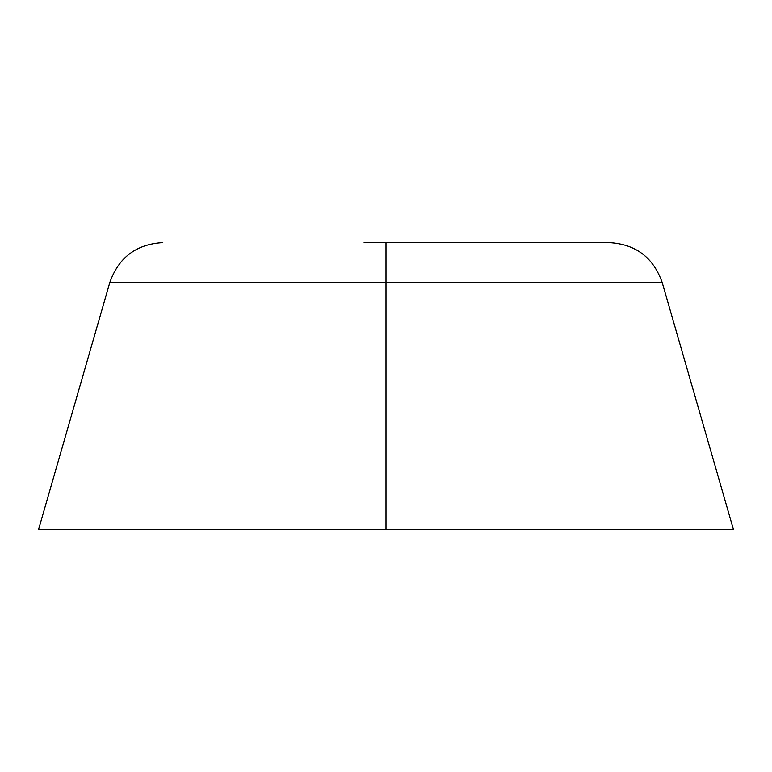 <?xml version="1.0" encoding="UTF-8"?>
<svg xmlns="http://www.w3.org/2000/svg" width="772" height="772" viewBox="0 0 772 772"><rect width="100%" height="100%" fill="white"/><g stroke="black" fill="none" stroke-linecap="round" stroke-linejoin="round"><path stroke-width="1.16" d="M38.6 529.37L109.817 282.484L386 282.484L109.817 282.484L386 282.484L386 242.63L609.204 242.63L386 242.63L386 282.484L662.183 282.484L386 282.484L386 529.37L38.6 529.37L733.4 529.37L662.183 282.484L386 282.484L386 529.37L733.4 529.37M407.877 242.63L364.123 242.63M662.183 282.484C653.353 257.462 635.694 244.174 609.204 242.63M109.817 282.484C118.647 257.462 136.306 244.174 162.795 242.63"/></g></svg>
